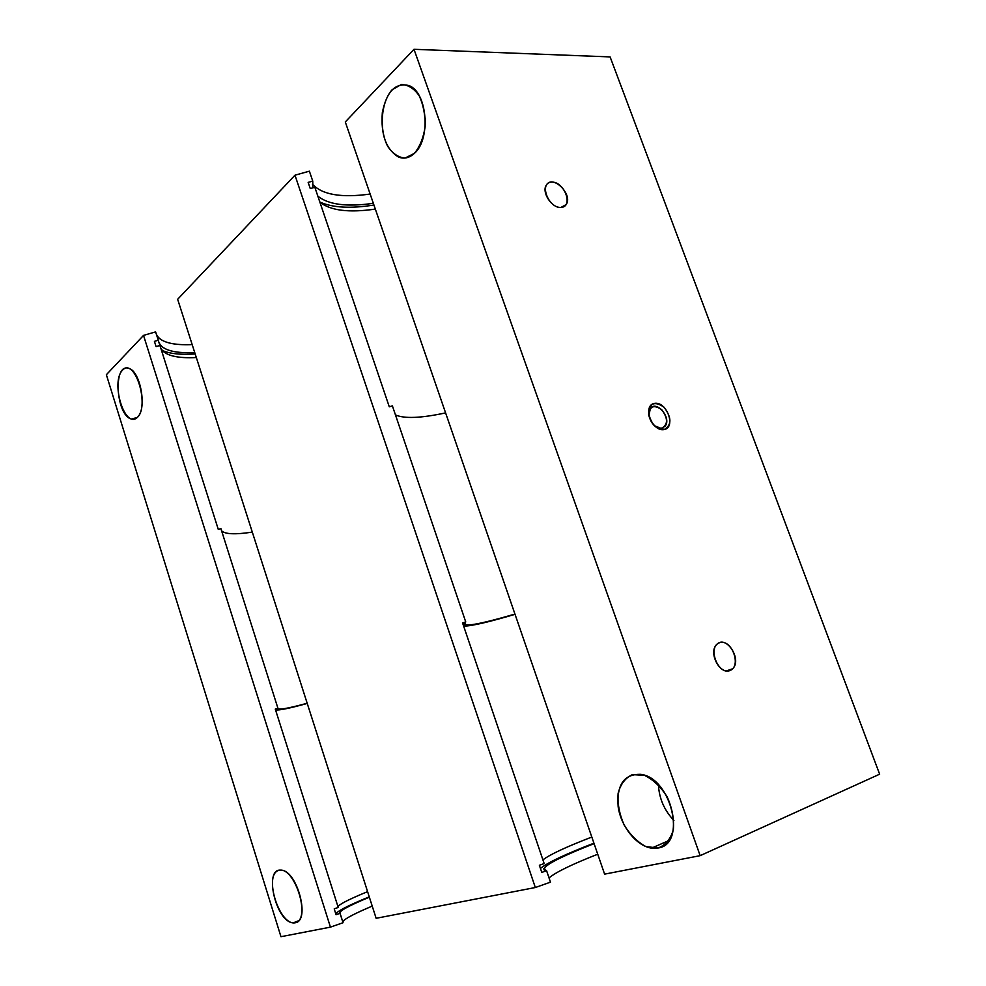 <?xml version="1.0" encoding="UTF-8"?>
<svg xmlns="http://www.w3.org/2000/svg" width="986" height="986" viewBox="0 0 986 986"><rect width="100%" height="100%" fill="white"/><g stroke="black" fill="none" stroke-linecap="round" stroke-linejoin="round"><path stroke-width="1.48" d="M158.265 340.244L159.251 343.522C163.701 350.461 175.533 353.481 194.723 352.569C172.377 353.555 160.225 349.438 158.265 340.244L155.615 331.888L158.265 340.244L154.42 341.366L156.071 346.579L154.42 341.366L158.265 340.244M342.746 921.737C344.484 918.866 354.307 913.652 372.215 906.097C351.09 915.045 341.366 920.579 343.054 922.711L340.071 913.307C338.445 911.372 348.218 905.998 369.368 897.186C351.176 904.741 341.304 909.844 339.751 912.506L343.054 922.711L330.433 927.136L280.961 936.7L106.365 374.717L280.961 936.7L330.433 927.136L143.525 335.4L106.365 374.717L143.525 335.4L155.615 331.888C157.624 341.242 169.802 345.482 192.171 344.607C173.228 345.42 161.433 342.376 156.762 335.499M195.179 353.962C180.574 354.96 169.518 353.752 161.987 350.313C169.518 353.752 180.574 354.96 195.179 353.962M154.42 341.366L155.505 344.755M159.929 345.457L156.071 346.579L159.929 345.457L218.288 529.408L159.929 345.457C161.84 354.553 173.98 358.584 196.325 357.536C177.406 358.497 165.636 355.638 161.038 348.958M277.916 708.207L278.052 708.922C280.455 709.772 290.167 707.886 307.176 703.252C287.209 708.675 277.448 710.327 277.916 708.207L220.889 528.595L277.916 708.207L275.279 709.07L338.223 907.453L275.279 709.07L277.916 708.207M252.305 532.107C235.309 534.695 225.079 534.264 221.579 530.788C225.079 534.264 235.309 534.695 252.305 532.107M337.951 906.602C339.763 904.014 349.648 899.022 367.581 891.64C346.419 900.366 336.633 905.641 338.223 907.453L334.217 908.858L336.066 914.712L334.217 908.858L338.223 907.453M307.238 703.449C288.935 708.49 278.36 710.61 275.525 709.821C278.36 710.61 288.935 708.49 307.238 703.449M335.795 913.849C337.705 910.879 348.859 905.21 369.257 896.841C345.667 906.541 334.599 912.494 336.066 914.712L340.071 913.307L336.066 914.712M312.747 181.104L312.87 187.845L312.747 181.104L309.382 171.17L312.747 181.104L308.162 182.385L310.257 188.585L308.162 182.385L312.747 181.104M317.849 196.14C328.486 204.718 346.986 207.109 373.337 203.301C346.986 207.109 328.486 204.718 317.849 196.14M370.144 194.045C341.378 198.05 322.151 194.76 312.476 184.197C322.151 194.76 341.378 198.05 370.144 194.045M373.94 205.039C350.572 208.749 332.541 207.75 319.846 202.031C332.541 207.75 350.572 208.749 373.94 205.039M465.725 621.907L464.492 624.656C469.077 626.147 485.901 622.61 514.951 614.068C477.064 625.112 460.659 627.725 465.725 621.907L392.391 405.875L465.725 621.907L462.57 622.942L544.173 863.576L462.57 622.942L465.725 621.907M445.598 412.887C421.034 418.187 404.322 418.853 395.46 414.909C404.322 418.853 421.034 418.187 445.598 412.887M540.439 868.456C547.39 862.676 565.212 854.258 593.929 843.19C565.212 854.258 547.39 862.676 540.439 868.456M539.367 865.264L541.782 872.4L539.367 865.264L544.173 863.576L539.367 865.264M549.042 877.947C555.451 872.363 571.683 864.451 597.738 854.221C571.683 864.451 555.451 872.363 549.042 877.947M594.09 843.634C563.413 855.589 546.638 863.97 543.767 868.802L546.589 870.7L550.471 882.162L535.324 887.523L376.134 918.299L177.653 299.3L294.974 175.2L309.382 171.17L294.974 175.2L535.324 887.523L550.471 882.162L546.589 870.7L541.782 872.4L546.589 870.7C538.602 868.235 554.428 859.2 594.09 843.634M542.929 859.903C549.448 854.726 565.754 847.097 591.822 837.04C565.754 847.097 549.448 854.726 542.929 859.903M515.037 614.315C488.834 622.092 471.715 626.048 463.666 626.159C471.715 626.048 488.834 622.092 515.037 614.315M375.333 209.081C348.982 212.939 330.495 210.634 319.895 202.179C330.495 210.634 348.982 212.939 375.333 209.081M314.842 187.291L389.285 406.811L314.842 187.291L310.257 188.585L314.842 187.291M700.159 855.663L879.635 774.195L610.112 56.917L413.997 49.3L700.159 855.663L413.997 49.3L610.112 56.917L879.635 774.195L700.159 855.663L604.603 874.138L700.159 855.663M729.8 670.591C717.574 674.979 707.245 646.52 719.632 642.699C731.772 638.595 741.99 666.487 729.8 670.591L732.573 668.828C742.606 659.646 725.893 634.121 716.662 644.585C708.194 652.251 719.632 674.942 729.8 670.591M664.133 429.588C651.857 432.016 642.096 405.271 654.519 403.36C666.696 401.166 676.371 427.419 664.133 429.588C671.823 425.151 671.799 417.682 664.083 407.218C654.31 400.636 649.158 403.089 648.652 414.576C650.44 422.439 654.531 427.406 660.94 429.514L664.133 429.588L661.717 428.232L664.995 426.285C672.045 418.495 656.688 399.749 650.353 408.475L648.862 415.722C649.318 406.22 653.607 404.211 661.717 409.683C668.101 418.372 668.101 424.559 661.717 428.232L659.067 428.17L654.396 425.705L664.133 429.588M560.96 207.43C548.068 208.194 538.689 182.361 551.729 182.102C564.522 181.547 573.815 206.912 560.96 207.43L566.087 204.644C573.433 194.895 552.838 174.152 546.441 184.961C541.141 191.913 551.852 208.465 560.96 207.43M345.297 121.968L413.997 49.3L345.297 121.968L604.603 874.138L345.297 121.968M295.196 922.773C279.272 926.137 263.2 874.372 278.828 870.379C294.617 865.609 311.638 919.716 295.196 922.773C310.676 921.158 297.267 870.564 281.318 870.219C263.225 867.039 275.698 922.218 293.212 922.859L295.196 922.773M137.276 417.46C124.865 429.391 110.321 382.556 122.498 370.157C134.749 356.87 150.094 405.616 137.276 417.46C147.382 409.461 140.53 370.539 128.587 368.345C112.7 362.799 116.015 415.969 131.557 419.038L137.276 417.46M658.143 847.985L645.953 846.604C637.437 842.056 630.14 834.822 624.089 824.888C619.393 814.14 617.409 803.602 618.123 793.299C620.564 784.092 625.334 777.868 632.408 774.639L644.499 775.353C653.2 779.556 660.768 786.754 667.202 796.934C672.169 808.113 674.227 819.046 673.339 829.719C670.591 839.086 665.525 845.175 658.143 847.985C687.143 844.349 671.33 777.646 640.727 774.355C624.076 773.924 616.558 784.733 618.16 806.794C620.958 826.478 636.475 846.025 651.524 848.133L658.143 847.985L664.576 845.162M414.366 153.385L405.086 158.031C398.455 157.55 392.65 153.631 387.683 146.298C378.969 129.363 380.929 102.433 392.046 89.8L401.228 84.562C407.982 84.636 413.972 88.37 419.223 95.778C423.413 104.947 425.385 115.288 425.139 126.824C423.425 137.929 419.826 146.791 414.366 153.385C431.092 139.383 427.431 92.068 408.894 85.56C395.472 82.405 386.623 91.451 382.321 112.687C380.695 134.762 386.118 149.564 398.603 157.082C404.1 159.202 409.363 157.97 414.366 153.385M155.615 331.888L143.525 335.4L330.433 927.136L343.054 922.711M220.889 528.595L218.288 529.408L220.889 528.595M392.391 405.875L389.285 406.811L392.391 405.875M535.324 887.523L294.974 175.2L177.653 299.3L376.134 918.299L535.324 887.523M658.426 784.745C659.129 798.413 664.281 810.319 673.906 820.475C664.281 810.319 659.129 798.413 658.426 784.745M425.274 118.086L425.274 124.926L425.274 118.086M159.251 343.522L158.302 340.54M339.997 913.258L339.751 912.506M312.981 187.821L312.685 186.946M464.492 624.656L464.159 623.694M544.173 870.009L543.767 868.802M669.149 840.442L651.524 848.133M298.709 920.69L293.212 922.859M136.006 418.434L131.557 419.038M661.298 428.294L664.995 426.285M659.067 428.17L660.94 429.514M648.874 415.784L648.652 414.576M726.3 670.899L732.573 668.828"/></g></svg>
